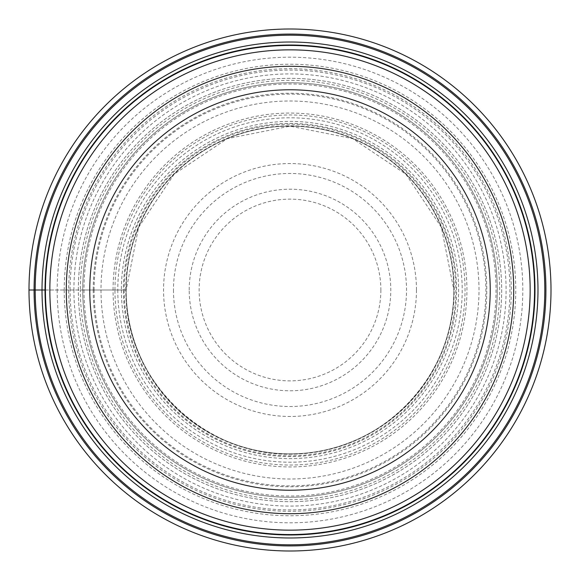 <?xml version="1.0" encoding="UTF-8"?>
<svg xmlns="http://www.w3.org/2000/svg" width="580" height="580" viewBox="0 0 580 580"><rect width="100%" height="100%" fill="white"/><g stroke="black" fill="none" stroke-linecap="round" stroke-linejoin="round"><path stroke-width="0.43" stroke-dasharray="2.9 2.17" d="M45.023 290L68.694 290A221.306 221.306 0 0 1 290 68.694A221.306 221.306 0 0 1 511.306 290A221.306 221.306 0 0 1 290 511.306A221.306 221.306 0 0 1 68.694 290L126.143 290A163.857 163.857 0 0 1 290 126.143A163.857 163.857 0 0 1 453.857 290L441.365 227.302L405.855 174.152L352.698 138.635L290.007 126.165L227.309 138.635L174.152 174.145L138.635 227.295L126.165 290A163.857 163.857 0 0 0 290 453.857A163.857 163.857 0 0 0 453.857 290C455.597 371.026 388.701 445.701 307.98 452.849C214.643 466.008 123.33 384.228 126.165 290A163.857 163.857 0 0 1 290 126.143A163.857 163.857 0 0 1 453.857 290A163.857 163.857 0 0 1 290 453.857A163.857 163.857 0 0 1 126.143 290L123.424 290A166.576 166.576 0 0 1 290 123.424A166.576 166.576 0 0 1 456.576 290A166.576 166.576 0 0 1 290 456.576A166.576 166.576 0 0 1 123.424 290L80.352 290A209.648 209.648 0 0 0 290 499.648A209.648 209.648 0 0 0 499.648 290A209.648 209.648 0 0 0 290 80.352A209.648 209.648 0 0 0 80.352 290L29 290A261 261 0 0 0 290 551A261 261 0 0 0 551 290A261 261 0 0 0 290 29A261 261 0 0 0 29 290A261 261 0 0 1 290 29A261 261 0 0 1 551 290A261 261 0 0 1 290 551A261 261 0 0 1 29 290M534.557 290A244.557 244.557 0 0 0 290 45.443A244.557 244.557 0 0 0 45.443 290A244.557 244.557 0 0 0 290 534.557A244.557 244.557 0 0 0 534.557 290M64.228 290A225.772 225.772 0 0 0 290 515.772A225.772 225.772 0 0 0 515.772 290A225.772 225.772 0 0 0 290 64.228A225.772 225.772 0 0 0 64.228 290M497.27 290A207.27 207.27 0 0 1 290 497.27A207.27 207.27 0 0 1 82.73 290A207.27 207.27 0 0 1 290 82.73A207.27 207.27 0 0 1 497.27 290A207.27 207.27 0 0 1 290 497.27A207.27 207.27 0 0 1 82.73 290A207.27 207.27 0 0 1 290 82.73A207.27 207.27 0 0 1 497.27 290A207.27 207.27 0 0 1 290 497.27A207.27 207.27 0 0 1 82.73 290A207.27 207.27 0 0 1 290 82.73A207.27 207.27 0 0 1 497.27 290A207.27 207.27 0 0 0 290 82.73A207.27 207.27 0 0 0 82.73 290M66.287 290A223.713 223.713 0 0 1 290 66.287A223.713 223.713 0 0 1 513.713 290A223.713 223.713 0 0 1 290 513.713A223.713 223.713 0 0 1 66.287 290M73.914 290A216.086 216.086 0 0 0 290 506.086A216.086 216.086 0 0 0 506.086 290A216.086 216.086 0 0 0 290 73.914A216.086 216.086 0 0 0 73.914 290M83.977 290A206.023 206.023 0 0 0 290 496.023A206.023 206.023 0 0 0 496.023 290A206.023 206.023 0 0 0 290 83.977A206.023 206.023 0 0 0 83.977 290M57.188 290A232.812 232.812 0 0 0 290 522.812A232.812 232.812 0 0 0 522.812 290A232.812 232.812 0 0 0 290 57.188A232.812 232.812 0 0 0 57.188 290M70.086 290A219.914 219.914 0 0 1 290 70.086A219.914 219.914 0 0 1 509.914 290A219.914 219.914 0 0 1 290 509.914A219.914 219.914 0 0 1 70.086 290M114.963 290A175.037 175.037 0 0 1 290 114.963A175.037 175.037 0 0 1 465.037 290A175.037 175.037 0 0 1 290 465.037A175.037 175.037 0 0 1 114.963 290M117.791 290A172.209 172.209 0 0 0 290 462.209A172.209 172.209 0 0 0 462.209 290A172.209 172.209 0 0 0 290 117.791A172.209 172.209 0 0 0 117.791 290M124.214 290A165.786 165.786 0 0 0 290 455.786A165.786 165.786 0 0 0 455.786 290A165.786 165.786 0 0 0 290 124.214A165.786 165.786 0 0 0 124.214 290M126.143 290A163.857 163.857 0 0 0 290 453.857A163.857 163.857 0 0 0 453.857 290A163.857 163.857 0 0 0 290 126.143A163.857 163.857 0 0 0 126.143 290M125.809 290A164.191 164.191 0 0 1 290 125.809A164.191 164.191 0 0 1 454.191 290A164.191 164.191 0 0 1 290 454.191A164.191 164.191 0 0 1 125.809 290M121.379 290A168.62 168.62 0 0 0 290 458.62A168.62 168.62 0 0 0 458.62 290A168.62 168.62 0 0 0 290 121.379A168.62 168.62 0 0 0 121.379 290M113.064 290A176.936 176.936 0 0 1 290 113.064A176.936 176.936 0 0 1 466.936 290A176.936 176.936 0 0 1 290 466.936A176.936 176.936 0 0 1 113.064 290M101 290A189 189 0 0 0 290 479A189 189 0 0 0 479 290A189 189 0 0 0 290 101A189 189 0 0 0 101 290M94.105 290A195.895 195.895 0 0 1 290 94.105A195.895 195.895 0 0 1 485.895 290A195.895 195.895 0 0 1 290 485.895A195.895 195.895 0 0 1 94.105 290M93.221 290A196.78 196.78 0 0 0 290 486.779A196.78 196.78 0 0 0 486.779 290A196.78 196.78 0 0 0 290 93.221A196.78 196.78 0 0 0 93.221 290M78.329 290A211.671 211.671 0 0 1 290 78.329A211.671 211.671 0 0 1 501.671 290A211.671 211.671 0 0 1 290 501.671A211.671 211.671 0 0 1 78.329 290A211.671 211.671 0 0 1 290 78.329A211.671 211.671 0 0 1 501.671 290A211.671 211.671 0 0 1 290 501.671A211.671 211.671 0 0 1 78.329 290M416.462 290A126.462 126.462 0 0 0 290 163.538A126.462 126.462 0 0 0 163.538 290A126.462 126.462 0 0 0 290 416.462A126.462 126.462 0 0 0 416.462 290M173.471 290A116.529 116.529 0 0 0 290 406.529A116.529 116.529 0 0 0 406.529 290A116.529 116.529 0 0 0 290 173.471A116.529 116.529 0 0 0 173.471 290M189.21 290A100.79 100.79 0 0 1 290 189.21A100.79 100.79 0 0 1 390.789 290A100.79 100.79 0 0 1 290 390.789A100.79 100.79 0 0 1 189.21 290M380.864 290A90.864 90.864 0 0 1 290 380.864A90.864 90.864 0 0 1 199.136 290A90.864 90.864 0 0 1 290 199.136A90.864 90.864 0 0 1 380.864 290"/><path stroke-width="0.87" d="M29 290A261 261 0 0 1 290 29A261 261 0 0 1 551 290A261 261 0 0 1 290 551A261 261 0 0 1 29 290L35.191 290A254.808 254.808 0 0 0 290 544.808A254.808 254.808 0 0 0 544.808 290A254.808 254.808 0 0 0 290 35.191A254.808 254.808 0 0 0 35.191 290L45.443 290A244.557 244.557 0 0 1 290 45.443A244.557 244.557 0 0 1 534.557 290A244.557 244.557 0 0 1 290 534.557A244.557 244.557 0 0 1 45.443 290A244.557 244.557 0 0 1 290 45.443A244.557 244.557 0 0 1 534.557 290M34.082 290A255.918 255.918 0 0 1 290 34.082A255.918 255.918 0 0 1 545.918 290A255.918 255.918 0 0 1 290 545.918A255.918 255.918 0 0 1 34.082 290M66.287 290A223.713 223.713 0 0 0 290 513.713A223.713 223.713 0 0 0 513.713 290A223.713 223.713 0 0 0 290 66.287A223.713 223.713 0 0 0 66.287 290M89.769 290A200.231 200.231 0 0 0 290 490.23A200.231 200.231 0 0 0 490.23 290A200.231 200.231 0 0 0 290 89.769A200.231 200.231 0 0 0 89.769 290M45.023 290A244.977 244.977 0 0 0 290 534.977A244.977 244.977 0 0 0 534.977 290A244.977 244.977 0 0 0 290 45.023A244.977 244.977 0 0 0 45.023 290M42.021 290A247.979 247.979 0 0 1 290 42.021A247.979 247.979 0 0 1 537.979 290A247.979 247.979 0 0 1 290 537.979A247.979 247.979 0 0 1 42.021 290M49.844 290A240.156 240.156 0 0 1 290 49.844A240.156 240.156 0 0 1 530.156 290A240.156 240.156 0 0 1 290 530.156A240.156 240.156 0 0 1 49.844 290"/></g></svg>
